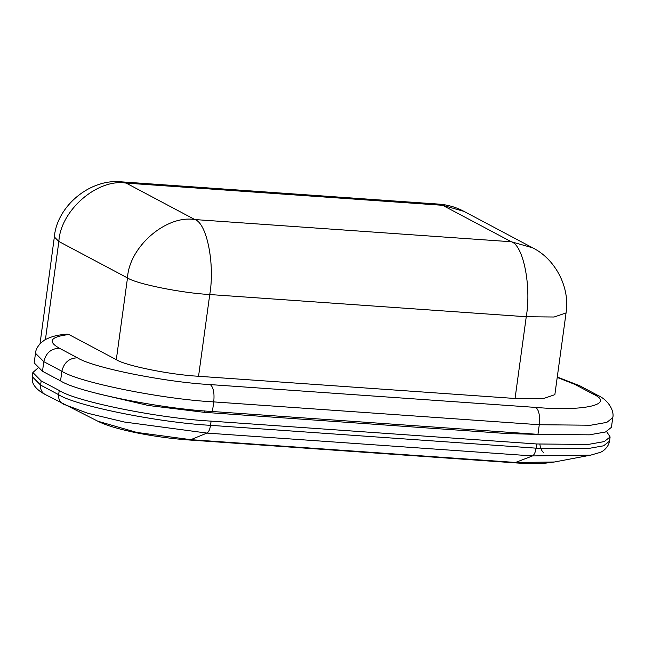 <?xml version="1.0" encoding="UTF-8"?>
<svg xmlns="http://www.w3.org/2000/svg" width="645" height="645" viewBox="0 0 645 645"><rect width="100%" height="100%" fill="white"/><g stroke="black" fill="none" stroke-linecap="round" stroke-linejoin="round"><path stroke-width="0.97" d="M204.538 410.905L204.344 412.332L148.31 405.479L98.33 393.813M539.422 434.448L507.276 433.577L507.462 432.206M40.03 343.721L54.349 236.949L58.856 241.488C60.461 210.383 97.5 178.27 126.194 183.107L194.838 219.558C206.835 222.936 215.043 264.168 209.754 294.539L198.555 376.277C170.53 374.793 125.291 365.667 116.302 359.684L127.492 277.947C129.105 246.833 166.136 214.729 194.838 219.558L511.332 241.762L532.73 247.857L464.086 211.407L442.688 205.312L126.194 183.107L122.099 181.898L438.6 204.102L442.688 205.312L511.332 241.762C523.329 245.14 531.536 286.372 526.255 316.743L554.128 317.009L566.052 312.938C570.277 287.283 555.16 258.911 532.73 247.857M566.052 312.938L554.853 394.675L542.929 398.747L515.057 398.481L198.555 376.277M68.91 334.521C50.447 336.787 47.262 341.35 59.348 348.195C51.044 348.542 45.868 353.033 43.812 361.668L35.499 353.275C35.773 348.558 38.918 344.067 44.932 339.786C54.97 334.674 62.541 334.779 67.04 334.118L68.91 334.521L116.302 359.684M204.344 412.332L507.276 433.577M35.499 353.275L34.177 362.893L42.489 371.286L60.557 380.881C77.15 391.926 160.669 408.777 212.423 411.51L537.962 434.351L589.417 434.835L605.494 431.997L611.436 427.329L612.75 417.71L606.808 422.378L590.739 425.224L539.276 424.732C540.123 415.848 538.978 410.083 535.834 407.43C584.507 411.623 615.862 404.213 592.852 393.95L574.784 384.356L557.216 377.414M37.66 368.271L32.863 372.512L41.175 380.905L40.603 385.097C40.232 389.403 41.772 392.539 45.239 394.514M609.541 441.14L608.67 444.308C606.276 448.654 603.317 451.379 599.81 452.508L590.659 455.144L532.488 455.926C534.197 454.991 535.39 452.403 536.068 448.162L587.531 448.654L603.599 445.808L609.541 441.14L610.114 436.947L604.18 441.607L588.103 444.453L536.64 443.97L211.1 421.129C159.355 418.395 75.836 401.545 59.235 390.491L41.175 380.905M610.114 436.947L606.631 431.57M514.565 462.82L189.025 439.979L190.823 439.672L516.363 462.513L554.41 461.997L545.944 463.102C536.592 463.771 526.135 463.674 514.565 462.82L532.488 455.926L206.948 433.085L124.396 422.024L87.825 413.292L63.307 404.109C59.84 402.133 58.292 398.997 58.663 394.692C75.263 405.737 158.783 422.588 210.528 425.329L536.068 448.162L536.64 443.97M189.025 439.979C157.348 437.786 115.294 430.175 97.838 421.217L136.837 432.44L190.823 439.672L206.948 433.085C208.666 432.158 209.859 429.57 210.528 425.329L211.1 421.129M97.838 421.217L45.037 394.409C36.37 389.814 32.315 384.267 32.25 379.8L32.29 376.704L40.603 385.097L58.663 394.692L59.235 390.491M515.057 398.481L526.255 316.743L209.754 294.539C181.729 293.056 136.49 283.929 127.492 277.947L58.856 241.488L45.432 339.496M537.962 434.351L539.276 424.732L213.737 401.9C161.992 399.158 78.472 382.316 61.872 371.262L43.812 361.668L42.489 371.286M60.557 380.881L61.872 371.262C63.928 362.619 69.104 358.128 77.416 357.79C91.937 367.457 165.015 382.203 210.294 384.597L535.834 407.43M59.348 348.195L77.416 357.79M212.423 411.51L213.737 401.9C214.583 393.015 213.439 387.25 210.294 384.597M557.272 377.035L579.726 385.758L597.786 395.353L592.852 393.95M579.726 385.758L574.784 384.356M543.808 452.871L542.171 451.137L540.389 447.469L539.873 444.187M590.659 455.144L554.41 461.997M438.6 204.102C447.38 204.691 455.878 207.126 464.086 211.407M54.349 236.949C56.865 206.287 90.098 178.117 122.099 181.898M597.786 395.353C609.525 400.601 614.443 412.018 612.75 417.71M32.29 376.704L32.863 372.512"/></g></svg>
